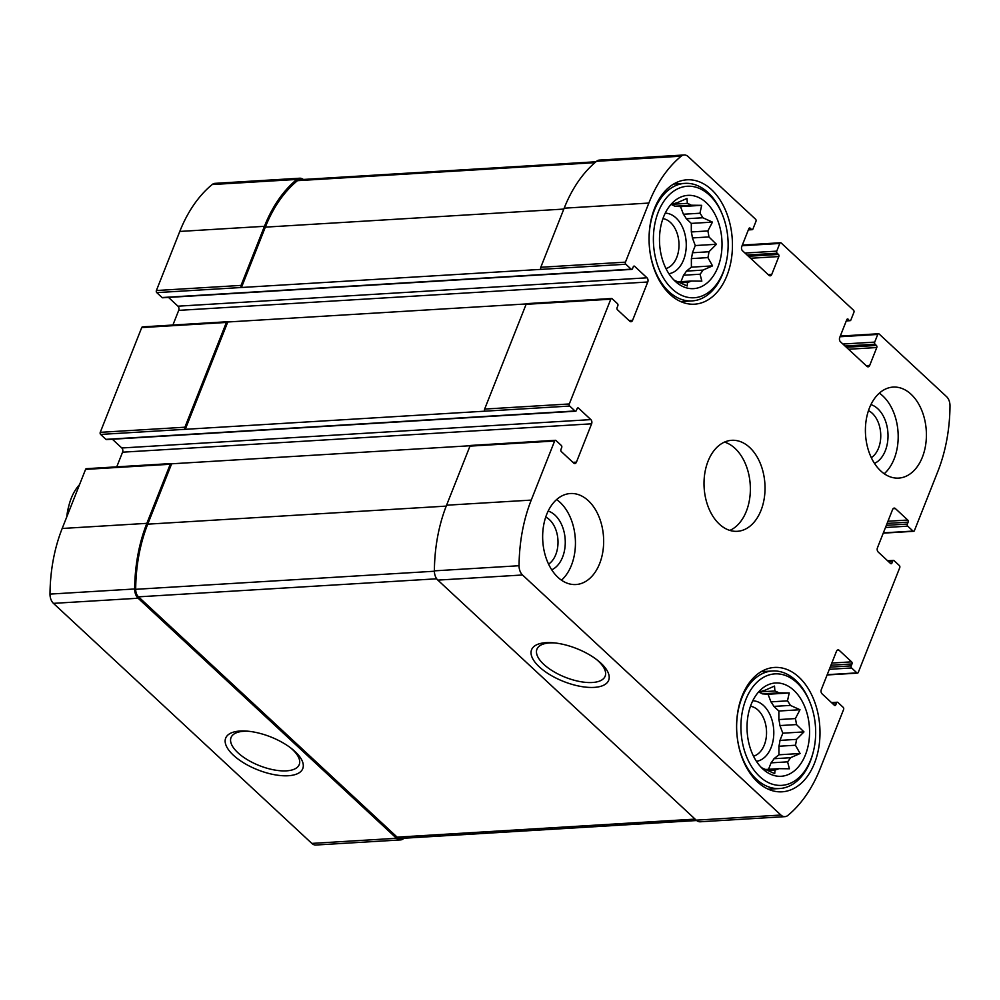 <?xml version="1.0" encoding="UTF-8"?>
<svg xmlns="http://www.w3.org/2000/svg" width="1000" height="1000" viewBox="0 0 1000 1000"><rect width="100%" height="100%" fill="white"/><g stroke="black" fill="none" stroke-linecap="round" stroke-linejoin="round"><path stroke-width="1.5" d="M758.713 691.963L774.887 690.987A40.263 26.888 86.5 0 1 778.85 692.85L789.225 692.962L787.475 700.863L770.95 701.862A40.263 26.888 86.5 0 1 773.863 706.4L790.387 705.4A40.263 26.888 86.5 0 0 787.475 700.863M758.6 692.075A40.263 26.888 86.5 0 1 762.325 693.85L778.85 692.85M779.938 725.575L796.462 724.575A40.263 26.888 86.5 0 0 795.387 718.575L778.863 719.575A40.263 26.888 86.5 0 1 779.938 725.575L782.825 733.188L779.975 740.387L796.5 739.388A40.263 26.888 86.5 0 1 795.45 745.238L800.088 753.512L790.5 757.725L773.975 758.725A40.263 26.888 86.5 0 1 771.075 762.85L787.6 761.85A40.263 26.888 86.5 0 0 790.5 757.725M779.975 740.387A40.263 26.888 86.5 0 1 778.925 746.237L795.45 745.238M767.45 770.425L775.05 769.963A40.263 26.888 86.5 0 0 779.013 768.662L765.5 769.475M761.35 767.537A40.263 26.888 86.5 0 0 765.1 769.275L774.712 773.625L775.05 769.963M758.975 691.712L760.975 691.6A40.263 26.888 86.5 0 1 764.938 690.288L774.525 686.075L774.887 690.987M793.85 690.337A46.725 31.2 86.5 0 0 759.75 690.713A46.725 31.2 86.5 0 0 764.575 770.5A46.725 31.2 86.5 0 0 805.938 753.512A46.725 31.2 86.5 0 0 793.85 690.337M758.088 692.537L759.862 690.913L760.975 691.6M787.6 761.85L789.375 768.787L779.013 768.662M796.462 724.575L803.975 731.9L796.5 739.388M790.387 705.4L800 709.737L795.387 718.575M671.175 204.338L687.337 203.363A40.263 26.888 86.5 0 1 691.312 205.225L701.675 205.338L699.938 213.238L683.413 214.237A40.263 26.888 86.5 0 1 686.325 218.762L702.85 217.763A40.263 26.888 86.5 0 0 699.938 213.238M671.05 204.45A40.263 26.888 86.5 0 1 674.788 206.225L691.312 205.225M692.4 237.938L708.925 236.938A40.263 26.888 86.5 0 0 707.85 230.95L691.325 231.95A40.263 26.888 86.5 0 1 692.4 237.938L695.288 245.55L692.425 252.763L708.95 251.762A40.263 26.888 86.5 0 1 707.9 257.613L712.55 265.887L702.962 270.1L686.425 271.1A40.263 26.888 86.5 0 1 683.538 275.225L700.062 274.225A40.263 26.888 86.5 0 0 702.962 270.1M692.425 252.763A40.263 26.888 86.5 0 1 691.375 258.612L707.9 257.613M679.9 282.8L687.5 282.337A40.263 26.888 86.5 0 0 691.462 281.038L677.962 281.85M673.812 279.913A40.263 26.888 86.5 0 0 677.562 281.65L687.163 285.988L687.5 282.337M671.438 204.088L673.425 203.975A40.263 26.888 86.5 0 1 677.4 202.662L686.988 198.45L687.337 203.363M706.312 202.712A46.725 31.2 86.5 0 0 672.212 203.088A46.725 31.2 86.5 0 0 677.038 282.875A46.725 31.2 86.5 0 0 718.388 265.887A46.725 31.2 86.5 0 0 706.312 202.712M670.55 204.913L672.325 203.287L673.425 203.975M700.062 274.225L701.838 281.15L691.462 281.038M708.925 236.938L716.438 244.275L708.95 251.762M702.85 217.763L712.463 222.113L707.85 230.95M848.162 319.212A1.525 1.013 -93.5 0 0 846.775 319.675L839.7 337.562A3.038 2.025 -93.5 0 0 840.45 341.75L866.912 366.35A3.038 2.025 -93.5 0 0 868.112 366.825A3.038 2.025 -93.5 0 0 869.7 365.425L876.775 347.537A1.525 1.013 -93.5 0 0 876.4 345.45L875.075 344.212A1.525 1.013 -93.5 0 1 874.7 342.113L877.738 334.45A1.525 1.013 -93.5 0 1 879.125 334L946.55 396.637A10.263 6.85 -93.5 0 1 950 405.9A137.513 91.838 -93.5 0 1 937.812 471.525L914.425 530.612A1.525 1.013 -93.5 0 1 913.037 531.075L907.738 526.163A1.525 1.013 -93.5 0 1 907.362 524.062L908.125 522.15A1.525 1.013 -93.5 0 0 907.75 520.05L895.387 508.575A3.038 2.025 -93.5 0 0 894.2 508.088A3.038 2.025 -93.5 0 0 892.613 509.487L877.438 547.812A3.038 2.025 -93.5 0 0 878.2 552.013L890.55 563.488A1.525 1.013 -93.5 0 0 891.938 563.025L892.7 561.112A1.525 1.013 -93.5 0 1 894.087 560.65L899.375 565.575A1.525 1.013 -93.5 0 1 899.75 567.663L858.275 672.425A1.525 1.013 -93.5 0 1 856.888 672.887L851.587 667.962A1.525 1.013 -93.5 0 1 851.213 665.875L851.975 663.95A1.525 1.013 -93.5 0 0 851.6 661.85L839.25 650.375A3.038 2.025 -93.5 0 0 838.05 649.9A3.038 2.025 -93.5 0 0 836.475 651.3L821.3 689.625A3.038 2.025 -93.5 0 0 822.05 693.812L834.4 705.288A1.525 1.013 -93.5 0 0 835.788 704.837L836.55 702.913A1.525 1.013 -93.5 0 1 837.938 702.463L843.225 707.375A1.525 1.013 -93.5 0 1 843.612 709.475L820.212 768.562A137.513 91.838 -93.5 0 1 787.85 815.45A10.263 6.85 -93.5 0 1 784.925 816.65A10.263 6.85 -93.5 0 1 780.888 815.037L522.513 574.987A10.263 6.85 -93.5 0 1 519.062 565.725A137.513 91.838 -93.5 0 1 531.237 500.1L554.637 441.012A1.525 1.013 -93.5 0 1 556.025 440.55L561.325 445.462A1.525 1.013 -93.5 0 1 561.7 447.562L560.938 449.475A1.525 1.013 -93.5 0 0 561.312 451.575L573.663 463.05A3.038 2.025 -93.5 0 0 574.862 463.537A3.038 2.025 -93.5 0 0 576.438 462.137L591.613 423.812A3.038 2.025 -93.5 0 0 590.862 419.613L578.513 408.137A1.525 1.013 -93.5 0 0 577.125 408.6L576.362 410.513A1.525 1.013 -93.5 0 1 574.975 410.975L569.688 406.05A1.525 1.013 -93.5 0 1 569.3 403.963L610.788 299.2A1.525 1.013 -93.5 0 1 612.175 298.738L617.463 303.663A1.525 1.013 -93.5 0 1 617.837 305.75L617.087 307.675A1.525 1.013 -93.5 0 0 617.463 309.775L629.812 321.25A3.038 2.025 -93.5 0 0 631.013 321.725A3.038 2.025 -93.5 0 0 632.587 320.325L647.763 282A3.038 2.025 -93.5 0 0 647.013 277.812L634.663 266.337A1.525 1.013 -93.5 0 0 633.275 266.788L632.513 268.712A1.525 1.013 -93.5 0 1 631.125 269.163L625.825 264.25A1.525 1.013 -93.5 0 1 625.45 262.15L648.85 203.062A137.513 91.838 -93.5 0 1 681.213 156.175A10.263 6.85 -93.5 0 1 684.137 154.975A10.263 6.85 -93.5 0 1 688.162 156.588L755.588 219.225A1.525 1.013 -93.5 0 1 755.975 221.325L752.938 228.988A1.525 1.013 -93.5 0 1 751.55 229.45L750.225 228.225A1.525 1.013 -93.5 0 0 748.838 228.675L741.75 246.562A3.038 2.025 -93.5 0 0 742.513 250.763L768.975 275.35A3.038 2.025 -93.5 0 0 770.175 275.825A3.038 2.025 -93.5 0 0 771.75 274.438L778.838 256.55A1.525 1.013 -93.5 0 0 778.462 254.45L777.138 253.225A1.525 1.013 -93.5 0 1 776.762 251.125L779.788 243.463A1.525 1.013 -93.5 0 1 781.188 243L853.538 310.225A1.525 1.013 -93.5 0 1 853.913 312.325L850.875 319.988A1.525 1.013 -93.5 0 1 849.488 320.438L847 319.288M784.925 816.65L700.263 821.775A10.263 6.85 -93.5 0 1 696.225 820.163L437.837 580.112A10.263 6.85 -93.5 0 1 434.387 570.85A137.513 91.838 -93.5 0 1 446.575 505.213L469.975 446.125A1.525 1.013 -93.5 0 1 470.763 445.438L555.425 440.312M600.913 663.162A41.438 17.688 -158.4 0 0 597.625 660.35A41.438 17.688 -158.4 0 0 553.263 642.788A41.438 17.688 -158.4 0 0 536.175 663.637A41.438 17.688 -158.4 0 0 591.888 687.463A41.438 17.688 -158.4 0 0 600.913 663.162M569.688 406.05L485.012 411.175A1.525 1.013 -93.5 0 1 484.637 409.075L526.112 304.325A1.525 1.013 -93.5 0 1 526.9 303.625L611.575 298.5M625.825 264.25L541.163 269.363A1.525 1.013 -93.5 0 1 540.788 267.275L564.175 208.188A137.513 91.838 -93.5 0 1 596.538 161.3A10.263 6.85 -93.5 0 1 599.462 160.087L684.137 154.975M404.025 838.238A137.513 91.838 -93.5 0 1 403.462 838.7A10.263 6.85 -93.5 0 1 400.538 839.912A10.263 6.85 -93.5 0 1 396.5 838.288L311.837 843.413L53.45 603.362A10.263 6.85 -93.5 0 1 50 594.1A137.513 91.838 -93.5 0 1 62.188 528.475L85.575 469.387A1.525 1.013 -93.5 0 1 86.363 468.688L171.038 463.562A1.525 1.013 -93.5 0 1 171.637 463.8L470.2 445.737M400.538 839.912L315.863 845.025A10.263 6.85 -93.5 0 1 311.837 843.413M295.012 751.513A41.438 17.688 -158.4 0 0 291.725 748.713A41.438 17.688 -158.4 0 0 247.362 731.15A41.438 17.688 -158.4 0 0 230.275 751.988A41.438 17.688 -158.4 0 0 285.988 775.812A41.438 17.688 -158.4 0 0 295.012 751.513M171.038 463.562A1.525 1.013 -93.5 0 0 170.25 464.263L146.85 523.35A137.513 91.838 -93.5 0 0 134.662 588.975A10.263 6.85 -93.5 0 0 138.112 598.237L396.5 838.288M116.75 466.85L122.562 452.188A3.038 2.025 -93.5 0 0 121.8 447.987L112.375 439.237M575.575 411.213L106.512 439.588A1.525 1.013 -93.5 0 1 105.913 439.35L100.625 434.425A1.525 1.013 -93.5 0 1 100.25 432.337L141.725 327.575A1.525 1.013 -93.5 0 1 142.513 326.875L227.188 321.75A1.525 1.013 -93.5 0 1 227.775 321.987L526.337 303.938M485.012 411.175L185.287 429.312A1.525 1.013 -93.5 0 1 184.913 427.212L100.25 432.337M227.188 321.75A1.525 1.013 -93.5 0 0 226.388 322.45L184.913 427.212M172.9 325.037L178.7 310.375A3.038 2.025 -93.5 0 0 177.95 306.188L168.525 297.425M631.725 269.4L162.662 297.775A1.525 1.013 -93.5 0 1 162.062 297.538L156.775 292.625A1.525 1.013 -93.5 0 1 156.387 290.525L179.788 231.438A137.513 91.838 -93.5 0 1 212.15 184.55A10.263 6.85 -93.5 0 1 215.075 183.35L299.738 178.225A10.263 6.85 -93.5 0 1 303.35 179.475M541.163 269.363L241.438 287.5A1.525 1.013 -93.5 0 1 241.062 285.4L156.387 290.525M299.738 178.225A10.263 6.85 -93.5 0 0 296.812 179.438A137.513 91.838 -93.5 0 0 264.45 226.312L241.062 285.4M880.725 470.925A45.587 30.438 -93.5 0 1 866.1 420.662A45.587 30.438 -93.5 0 1 893.15 387.088A45.587 30.438 -93.5 0 1 911.075 394.263A45.587 30.438 -93.5 0 1 925.713 444.525A45.587 30.438 -93.5 0 1 898.662 478.1A45.587 30.438 -93.5 0 1 880.725 470.925M557.975 577.362A45.587 30.438 -93.5 0 1 543.35 527.1A45.587 30.438 -93.5 0 1 570.4 493.525A45.587 30.438 -93.5 0 1 588.325 500.7A45.587 30.438 -93.5 0 1 602.962 550.962A45.587 30.438 -93.5 0 1 575.913 584.538A45.587 30.438 -93.5 0 1 557.975 577.362M711.5 189.625A62.3 41.6 86.5 0 0 687 179.812A62.3 41.6 86.5 0 0 649.225 244.513A62.3 41.6 86.5 0 0 694.525 304.188A62.3 41.6 86.5 0 0 731.5 258.3A62.3 41.6 86.5 0 0 711.5 189.625M799.038 677.25A62.3 41.6 86.5 0 0 774.538 667.438A62.3 41.6 86.5 0 0 736.775 732.138A62.3 41.6 86.5 0 0 782.062 791.812A62.3 41.6 86.5 0 0 819.038 745.925A62.3 41.6 86.5 0 0 799.038 677.25M749.7 447.488A45.587 30.438 86.5 0 0 731.775 440.312A45.587 30.438 86.5 0 0 704.137 487.65A45.587 30.438 86.5 0 0 737.288 531.312A45.587 30.438 86.5 0 0 764.338 497.738A45.587 30.438 86.5 0 0 749.7 447.488M156.775 292.625L241.438 287.5L265.338 227.138A135.988 90.825 -93.5 0 1 297.475 180.662A8.363 5.575 -93.5 0 1 299.85 179.675L595.975 161.762M100.625 434.425L185.287 429.312L227.775 321.987M696.65 820.525L400.425 838.45A8.363 5.575 -93.5 0 1 397.137 837.138L138.5 596.838A8.363 5.575 -93.5 0 1 135.688 589.312A135.988 90.825 -93.5 0 1 147.738 524.163L171.637 463.8M248.85 731.287A36.688 15.662 -158.4 0 0 231.125 737.35A36.688 15.662 -158.4 0 0 259.375 765.625A36.688 15.662 -158.4 0 0 299.325 764.35A36.688 15.662 -158.4 0 0 292.387 749.425A36.688 15.662 -158.4 0 0 290.55 747.8M554.75 642.938A36.688 15.662 -158.4 0 0 537.025 649A36.688 15.662 -158.4 0 0 565.275 677.275A36.688 15.662 -158.4 0 0 605.225 676A36.688 15.662 -158.4 0 0 598.288 661.062A36.688 15.662 -158.4 0 0 596.45 659.438M729.862 530.413A45.587 30.438 86.5 0 0 750.238 493.2A45.587 30.438 86.5 0 0 735.025 448.375A45.587 30.438 86.5 0 0 724.525 442.1M753.5 756.175A25.25 16.863 86.5 0 0 766.375 736.25A25.25 16.863 86.5 0 0 758.05 710.125A25.25 16.863 86.5 0 0 750.475 706.263M756.45 761.338A30.387 20.3 86.5 0 0 773.45 738.25A30.387 20.3 86.5 0 0 763.587 705.575A30.387 20.3 86.5 0 0 752.788 700.775M762.325 693.85L768.062 694.25L770.95 701.862M771.075 762.85L768.525 769.3M778.925 746.237L778.938 754.788L773.975 758.725M773.863 706.4L778.85 711.025L778.863 719.575M796.888 682.675A55.838 37.287 86.5 0 0 744.963 701.938A55.838 37.287 86.5 0 0 763.125 779.412A55.838 37.287 86.5 0 0 813.188 752.212A55.838 37.287 86.5 0 0 810.212 703A55.838 37.287 86.5 0 0 796.888 682.675M810.212 703L809.688 701.688A58.875 39.325 86.5 0 0 795.65 680.263A58.875 39.325 86.5 0 0 772.487 670.987A58.875 39.325 86.5 0 0 736.787 732.138A58.875 39.325 86.5 0 0 779.6 788.538A58.875 39.325 86.5 0 0 812.825 753.575L813.188 752.212M665.962 268.55A25.25 16.863 86.5 0 0 678.825 248.625A25.25 16.863 86.5 0 0 670.512 222.5A25.25 16.863 86.5 0 0 662.938 218.637M668.9 273.712A30.387 20.3 86.5 0 0 685.913 250.625A30.387 20.3 86.5 0 0 676.038 217.95A30.387 20.3 86.5 0 0 665.238 213.15M674.788 206.225L680.525 206.625L683.413 214.237M683.538 275.225L680.987 281.663M691.375 258.612L691.388 267.162L686.425 271.1M686.325 218.762L691.3 223.4L691.325 231.95M709.35 195.05A55.838 37.287 86.5 0 0 657.425 214.312A55.838 37.287 86.5 0 0 675.575 291.788A55.838 37.287 86.5 0 0 725.65 264.587A55.838 37.287 86.5 0 0 722.675 215.375A55.838 37.287 86.5 0 0 709.35 195.05M722.675 215.375L722.15 214.062A58.875 39.325 86.5 0 0 708.1 192.625A58.875 39.325 86.5 0 0 684.95 183.363A58.875 39.325 86.5 0 0 649.25 244.513A58.875 39.325 86.5 0 0 692.05 300.912A58.875 39.325 86.5 0 0 725.288 265.95L725.65 264.587M561.475 580.188A45.587 30.438 86.5 0 0 560.112 502.413A45.587 30.438 86.5 0 0 556.6 499.588M548.575 564.138A25.25 16.863 86.5 0 0 558 543.038A25.25 16.863 86.5 0 0 549.525 519.738A25.25 16.863 86.5 0 0 545.725 517.075M551.737 569.825A30.387 20.3 86.5 0 0 565.188 544.975A30.387 20.3 86.5 0 0 555.05 515.188A30.387 20.3 86.5 0 0 548.175 511.05M884.225 473.75A45.587 30.438 86.5 0 0 882.862 395.975A45.587 30.438 86.5 0 0 879.35 393.15M871.325 457.7A25.25 16.863 86.5 0 0 880.75 436.587A25.25 16.863 86.5 0 0 872.275 413.3A25.25 16.863 86.5 0 0 868.475 410.637M874.488 463.387A30.387 20.3 86.5 0 0 887.938 438.525A30.387 20.3 86.5 0 0 877.8 408.75A30.387 20.3 86.5 0 0 870.925 404.613M691.388 267.162L712.55 265.887M695.288 245.55L716.438 244.275M691.3 223.4L712.463 222.113M680.525 206.625L701.675 205.338M778.938 754.788L800.088 753.512M782.825 733.188L803.975 731.9M778.85 711.025L800 709.737M768.062 694.25L789.225 692.962M79.513 484.7A48.238 32.212 86.5 0 0 69.125 504.725L68.45 507.3A42.5 28.388 86.5 0 0 66.812 516.788M69.125 504.725A48.238 32.212 86.5 0 0 67.25 515.688M877.738 334.45L840.025 336.737M913.037 531.075L883.363 532.875M856.888 672.887L827.212 674.675M780.888 815.037L696.225 820.163M522.513 574.987L437.837 580.112M519.062 565.725L434.387 570.85M531.237 500.1L446.575 505.213M554.637 441.012L469.975 446.125M569.3 403.963L484.637 409.075M610.788 299.2L526.112 304.325M625.45 262.15L540.788 267.275M648.85 203.062L564.175 208.188M681.213 156.175L596.538 161.3M779.788 243.463L742.075 245.738M849.488 320.438L846.4 320.625M869.7 365.425L866.162 365.637M876.775 347.537L848.525 349.25M876.4 345.45L846.375 347.262M875.075 344.212L845.05 346.037M874.7 342.113L842.913 344.038M907.738 526.163L885.487 527.5M907.362 524.062L886.338 525.337M908.125 522.15L887.1 523.413M907.75 520.05L887.962 521.237M895.387 508.575L893.062 508.713M891.938 563.025L890.175 563.138M892.7 561.112L888.275 561.375M851.587 667.962L829.338 669.312M851.213 665.875L830.2 667.138M851.975 663.95L830.95 665.225M851.6 661.85L831.812 663.05M839.25 650.375L836.925 650.525M835.788 704.837L834.025 704.938M836.55 702.913L832.138 703.188M138.112 598.237L53.45 603.362M134.662 588.975L50 594.1M146.85 523.35L62.188 528.475M170.25 464.263L85.575 469.387M576.438 462.137L572.913 462.35M591.613 423.812L122.562 452.188M590.862 419.613L121.8 447.987M578.513 408.137L577.35 408.212M574.975 410.975L105.913 439.35M226.388 322.45L141.725 327.575M632.587 320.325L629.062 320.55M647.763 282L178.7 310.375M647.013 277.812L177.95 306.188M634.663 266.337L633.5 266.4M631.125 269.163L162.062 297.538M264.45 226.312L179.788 231.438M296.812 179.438L212.15 184.55M751.55 229.45L748.45 229.638M750.225 228.225L749.062 228.287M771.75 274.438L768.225 274.65M778.838 256.55L750.575 258.263M778.462 254.45L748.438 256.262M777.138 253.225L747.113 255.037M776.762 251.125L744.975 253.05M563.825 209.075L265.338 227.138M594.925 162.662L297.475 180.662M695.1 819.112L397.137 837.138M436.7 578.8L138.5 596.838M434.387 571.237L135.688 589.312M446.225 506.112L147.738 524.163M878.525 333.75L840.288 336.075M913.637 531.312L883.25 533.15M857.487 673.125L827.1 674.963M780.588 242.763L742.337 245.075M850.088 320.688L846.287 320.913M893.487 560.413L887.625 560.763M837.337 702.225L831.475 702.575M752.15 229.688L748.35 229.913M768.288 789.212L779.6 788.538M761.175 671.675L772.487 670.987M680.75 301.588L692.05 300.912M673.637 184.05L684.95 183.363"/></g></svg>
